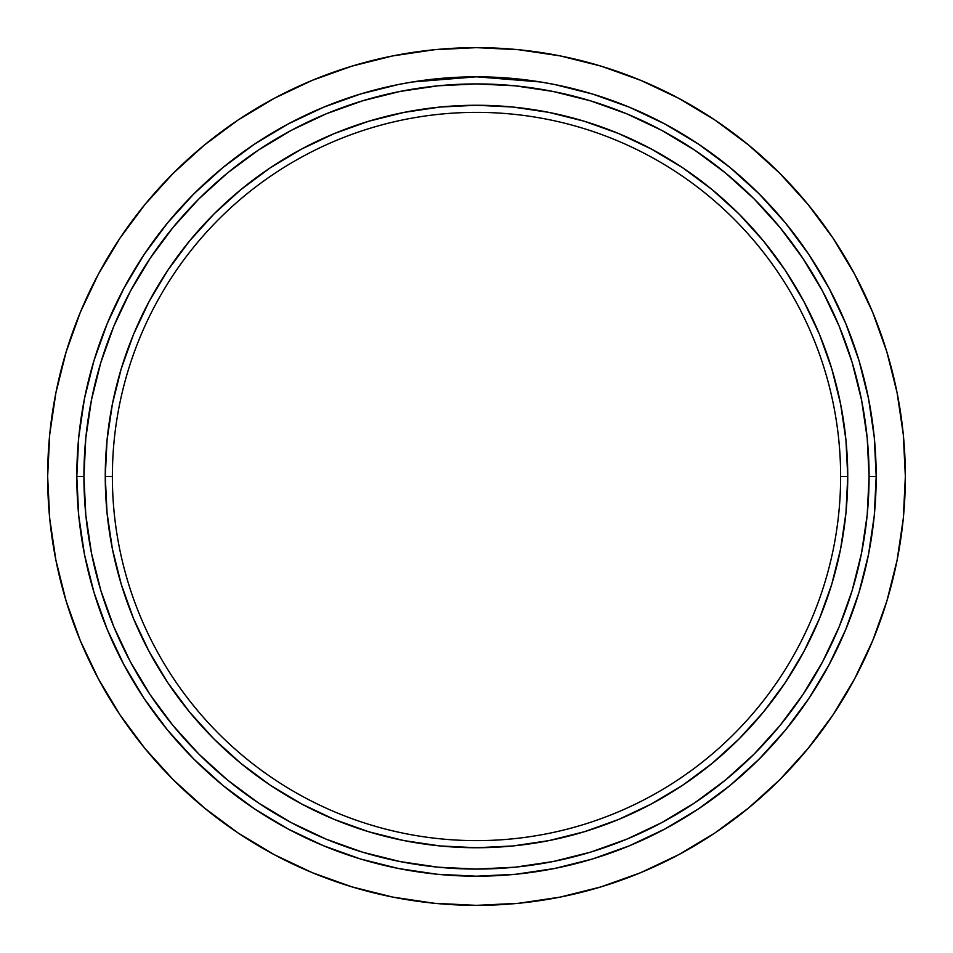 <?xml version="1.0" encoding="UTF-8"?>
<svg xmlns="http://www.w3.org/2000/svg" width="953" height="953" viewBox="0 0 953 953"><rect width="100%" height="100%" fill="white"/><g stroke="black" fill="none" stroke-linecap="round" stroke-linejoin="round"><path stroke-width="1.43" d="M112.549 465.076L112.371 476.5A364.129 364.129 0 0 0 476.5 840.629A364.129 364.129 0 0 0 840.629 476.5L847.741 476.5A371.241 371.241 0 0 1 476.5 847.741A371.241 371.241 0 0 1 105.259 476.5L112.371 476.5A364.129 364.129 0 0 1 476.5 112.371A364.129 364.129 0 0 1 840.629 476.5A364.129 364.129 0 0 1 476.5 840.629A364.129 364.129 0 0 1 112.371 476.5L112.371 474.439M540.494 81.97L476.5 76.812L412.494 81.97L398.521 84.483L360.472 94.025L323.543 107.236L288.092 124.009L254.439 144.165L222.942 167.537L193.876 193.876L167.537 222.942L144.165 254.439L124.009 288.092L107.236 323.543L94.025 360.472L84.483 398.521L78.73 437.32L76.812 476.5L83.924 476.5A392.576 392.576 0 0 1 476.5 83.924A392.576 392.576 0 0 1 869.076 476.5L876.188 476.5A399.688 399.688 0 0 0 476.5 76.812A399.688 399.688 0 0 0 76.812 476.5A399.688 399.688 0 0 1 476.5 76.812A399.688 399.688 0 0 1 876.188 476.5A399.688 399.688 0 0 1 476.5 876.188A399.688 399.688 0 0 1 76.812 476.5L78.73 515.68L84.483 554.479L94.025 592.528L107.236 629.456L124.009 664.908L144.165 698.561L167.537 730.058L193.876 759.124L222.942 785.463L254.439 808.835L288.092 828.991L323.543 845.764L360.472 858.975L398.521 868.517L437.32 874.27L476.5 876.188L515.68 874.27L554.479 868.517L592.528 858.975L629.456 845.764L664.908 828.991L698.561 808.835L730.058 785.463L759.124 759.124L785.463 730.058L808.835 698.561L828.991 664.908L845.764 629.456L858.975 592.528L868.517 554.479L874.27 515.68L876.188 476.5L874.27 437.32L868.517 398.521L858.975 360.472L845.764 323.543L828.991 288.092L808.835 254.439L785.463 222.942L759.124 193.876L730.058 167.537L698.561 144.165L664.908 124.009L629.456 107.236L592.528 94.025L554.479 84.483L540.506 81.97M47.65 476.5A428.85 428.85 0 0 1 476.5 47.65A428.85 428.85 0 0 1 905.35 476.5A428.85 428.85 0 0 1 476.5 905.35A428.85 428.85 0 0 1 47.65 476.5L49.711 518.539L55.893 560.161L66.114 600.986L80.29 640.619L98.29 678.655L119.923 714.762L144.999 748.558L173.255 779.745L204.442 808.001L238.238 833.077L274.345 854.71L312.381 872.71L352.014 886.886L392.839 897.107L434.461 903.289L476.5 905.35L518.539 903.289L560.161 897.107L600.986 886.886L640.619 872.71L678.655 854.71L714.762 833.077L748.558 808.001L779.745 779.745L808.001 748.558L833.077 714.762L854.71 678.655L872.71 640.619L886.886 600.986L897.107 560.161L903.289 518.539L905.35 476.5L903.289 434.461L897.107 392.839L886.886 352.014L872.71 312.381L854.71 274.345L833.077 238.238L808.001 204.442L779.745 173.255L748.558 144.999L714.762 119.923L678.655 98.29L640.619 80.29L600.986 66.114L560.161 55.893L518.539 49.711L476.5 47.65L434.461 49.711L392.839 55.893L352.014 66.114L312.381 80.29L274.345 98.29L238.238 119.923L204.442 144.999L173.255 173.255L144.999 204.442L119.923 238.238L98.29 274.345L80.29 312.381L66.114 352.014L55.893 392.839L49.711 434.461L47.65 476.5M83.924 476.5L85.806 514.977L91.464 553.085L100.827 590.455L113.8 626.729L130.275 661.561L150.086 694.606L173.029 725.555L198.903 754.097L227.445 779.971L258.394 802.914L291.439 822.725L326.271 839.2L362.545 852.173L399.915 861.536L438.023 867.194L476.5 869.076L514.977 867.194L553.085 861.536L590.455 852.173L626.729 839.2L661.561 822.725L694.606 802.914L725.555 779.971L754.097 754.097L779.971 725.555L802.914 694.606L822.725 661.561L839.2 626.729L852.173 590.455L861.536 553.085L867.194 514.977L869.076 476.5L867.194 438.023L861.536 399.915L852.173 362.545L839.2 326.271L822.725 291.439L802.914 258.394L779.971 227.445L754.097 198.903L725.555 173.029L694.606 150.086L661.561 130.275L626.729 113.8L590.455 100.827L553.085 91.464L514.977 85.806L476.5 83.924L438.023 85.806L399.915 91.464L362.545 100.827L326.271 113.8L291.439 130.275L258.394 150.086L227.445 173.029L198.903 198.903L173.029 227.445L150.086 258.394L130.275 291.439L113.8 326.271L100.827 362.545L91.464 399.915L85.806 438.023L83.924 476.5L76.812 476.5A399.688 399.688 0 0 0 476.5 876.188A399.688 399.688 0 0 0 876.188 476.5L869.076 476.5A392.576 392.576 0 0 1 476.5 869.076A392.576 392.576 0 0 1 83.924 476.5M847.741 476.5L845.954 512.893L840.606 548.928L831.755 584.26L819.485 618.568L803.903 651.507L785.177 682.753L763.472 712.01L739.004 739.004L712.01 763.472L682.753 785.177L651.507 803.903L618.568 819.485L584.26 831.755L548.928 840.606L512.893 845.954L476.5 847.741L440.107 845.954L404.072 840.606L368.74 831.755L334.432 819.485L301.493 803.903L270.247 785.177L240.99 763.472L213.996 739.004L189.528 712.01L167.823 682.753L149.097 651.507L133.515 618.568L121.245 584.26L112.394 548.928L107.046 512.893L105.259 476.5L107.046 440.107L112.394 404.072L121.245 368.74L133.515 334.432L149.097 301.493L167.823 270.247L189.528 240.99L213.996 213.996L240.99 189.528L270.247 167.823L301.493 149.097L334.432 133.515L368.74 121.245L404.072 112.394L440.107 107.046L476.5 105.259L512.893 107.046L548.928 112.394L584.26 121.245L618.568 133.515L651.507 149.097L682.753 167.823L712.01 189.528L739.004 213.996L763.472 240.99L785.177 270.247L803.903 301.493L819.485 334.432L831.755 368.74L840.606 404.072L845.954 440.107L847.741 476.5L840.629 476.5A364.129 364.129 0 0 0 476.5 112.371A364.129 364.129 0 0 0 112.371 476.5L105.259 476.5A371.241 371.241 0 0 1 476.5 105.259A371.241 371.241 0 0 1 847.741 476.5M545.807 82.863L545.045 82.732M544.008 82.554L543.103 82.399M540.982 82.041L533.93 80.957M419.07 80.957L412.018 82.041M409.897 82.399L408.992 82.554M407.955 82.732L407.193 82.863M886.886 600.986L872.71 640.619M714.762 833.077L678.655 854.71M352.014 886.886L312.381 872.71M119.923 714.762L98.29 678.655M66.114 352.014L80.29 312.381M238.238 119.923L274.345 98.29M600.986 66.114L640.619 80.29M833.077 238.238L854.71 274.345M852.173 590.455L839.2 626.729M362.545 852.173L326.271 839.2M100.827 362.545L113.8 326.271M590.455 100.827L626.729 113.8M107.046 512.893L112.394 548.928M149.097 651.507L167.823 682.753L189.528 712.01L213.996 739.004L240.99 763.472L270.247 785.177L301.493 803.903M334.432 819.485L368.74 831.755M512.893 845.954L548.928 840.606M651.507 803.903L682.753 785.177L712.01 763.472L739.004 739.004L763.472 712.01L785.177 682.753L803.903 651.507L819.485 618.568M845.954 440.107L840.606 404.072M803.903 301.493L785.177 270.247L763.472 240.99L739.004 213.996L712.01 189.528L682.753 167.823L651.507 149.097M440.107 107.046L404.072 112.394M301.493 149.097L270.247 167.823L240.99 189.528L213.996 213.996L189.528 240.99L167.823 270.247L149.097 301.493M112.394 472.152L112.383 473.593M112.43 469.984L112.549 465.219M112.383 472.974L112.406 471.401M112.478 467.792L112.561 464.611M112.525 465.731L112.478 467.72M112.406 471.306L112.442 469.245M112.418 470.377L112.466 468.006M112.442 469.472L112.561 464.695L112.442 469.472M112.371 476.345L112.383 473.486M112.49 467.196L112.371 476.5M112.716 460.668L112.537 465.588M112.835 458.143L112.883 457.202M112.43 469.9L112.406 471.139M112.692 461.3L112.716 460.621M112.573 464.349L112.514 466.172M409.778 82.423L405.382 83.185M407.479 82.816L408.11 82.697"/></g></svg>
